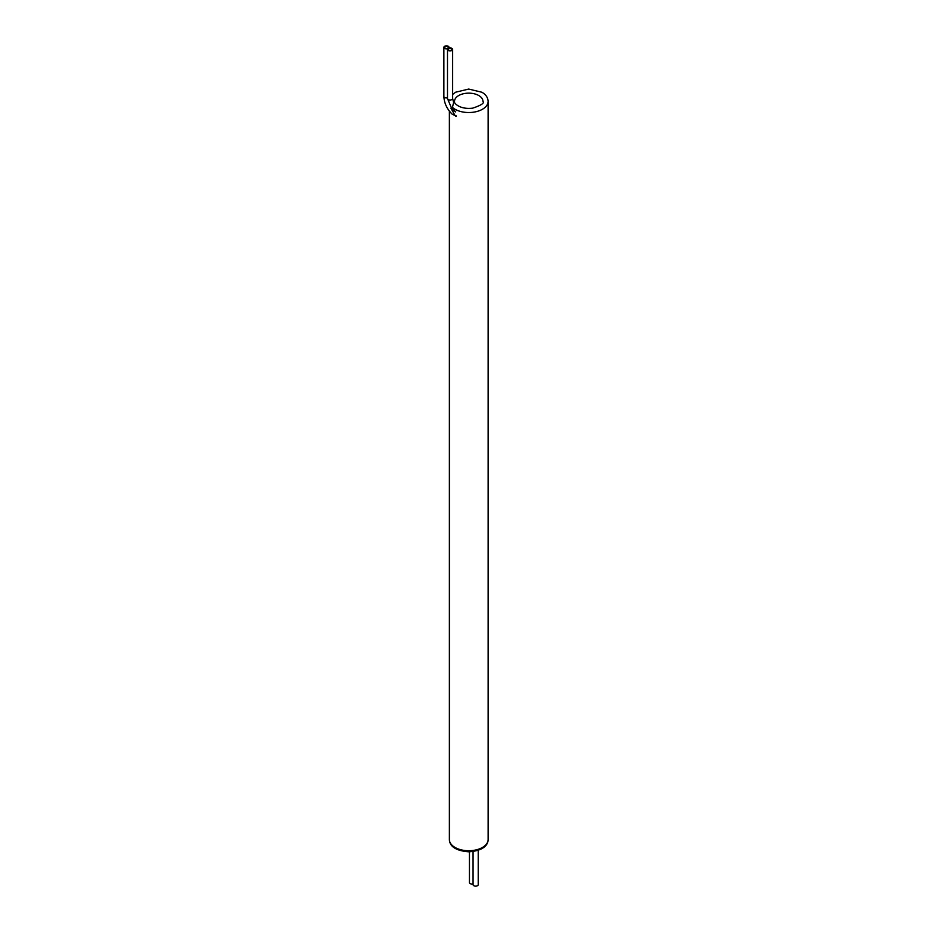 <?xml version="1.0" encoding="UTF-8"?>
<svg xmlns="http://www.w3.org/2000/svg" width="932" height="932" viewBox="0 0 932 932"><rect width="100%" height="100%" fill="white"/><g stroke="black" fill="none" stroke-linecap="round" stroke-linejoin="round"><path stroke-width="1.4" d="M452.439 107.378L453.604 102.555L452.649 98.524A2.586 1.491 180 0 1 450.074 100.015A2.586 1.491 180 0 1 447.488 98.524L452.253 109.825L455.049 111.362L452.439 107.378A19.374 11.184 180 0 0 474.19 112.085A19.374 11.184 180 0 0 488.123 101.343C487.914 97.534 485.84 94.505 481.914 92.256L468.714 89.064L455.701 92.186L452.649 94.4M447.488 97.813A2.586 1.491 180 0 1 443.877 96.439C444.191 103.126 446.952 109.032 452.148 114.158L455.049 115.533L450.913 108.194M455.632 111.421L455.049 111.362L455.632 111.421A2.586 1.619 115.5 0 0 455.678 111.933M455.958 115.603L455.049 115.533L456.016 116.395L455.958 115.603A2.586 1.619 115.5 0 0 456.016 116.395M447.977 48.557A2.586 1.491 0 0 0 447.488 49.431A2.586 1.491 0 0 0 450.074 50.922A2.586 1.491 0 0 0 452.649 49.431A2.586 1.491 0 0 0 451.239 48.103A2.586 1.491 0 0 0 448.56 48.231A2.586 1.491 0 0 0 449.049 47.346A2.586 1.491 0 0 0 446.463 45.854A2.586 1.491 0 0 0 443.877 47.346A2.586 1.491 0 0 0 445.286 48.685A2.586 1.491 0 0 0 447.977 48.557M451.368 48.685A1.841 1.06 0 0 0 449.364 48.452A1.841 1.06 0 0 0 448.234 49.431A1.841 1.06 0 0 0 450.074 50.491A1.841 1.06 0 0 0 451.915 49.431A1.841 1.06 0 0 0 451.368 48.685M447.768 46.6A1.841 1.06 0 0 0 445.764 46.367A1.841 1.06 0 0 0 444.622 47.346A1.841 1.06 0 0 0 446.463 48.417A1.841 1.06 0 0 0 448.304 47.346A1.841 1.06 0 0 0 447.768 46.6M478.221 850.299L478.221 884.654A2.586 1.491 180 0 1 475.646 886.146A2.586 1.491 180 0 1 473.06 884.654L473.06 851.522M473.06 883.932A2.586 1.491 180 0 1 469.448 882.569L469.448 851.813M478.792 95.542A14.213 8.202 180 0 1 482.951 101.343C484.687 103.009 481.262 105.281 472.664 108.159C457.938 109.871 452.94 101.413 454.536 101.343A14.213 8.202 180 0 1 463.309 93.771A14.213 8.202 180 0 1 478.792 95.542M488.123 839.534A19.374 11.184 180 0 1 468.749 850.73A19.374 11.184 180 0 1 449.375 839.534C449.492 842.912 451.065 850.508 468.889 851.813C486.085 850.578 488.17 842.831 488.123 839.534L488.123 101.343M449.375 111.118L449.375 839.534M447.488 49.431L447.488 98.524M452.649 49.431L452.649 98.524M443.877 47.346L443.877 96.439M449.049 47.346L449.049 48.068"/></g></svg>
